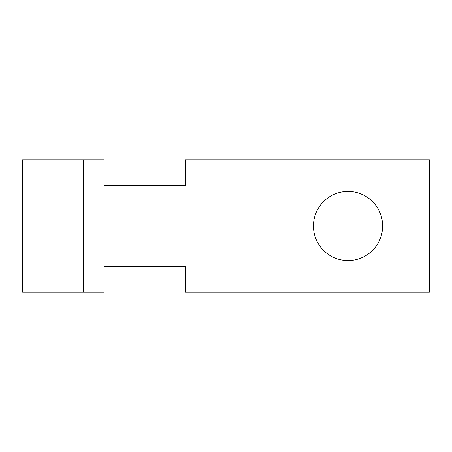 <?xml version="1.0" encoding="UTF-8"?>
<svg xmlns="http://www.w3.org/2000/svg" width="452" height="452" viewBox="0 0 452 452"><rect width="100%" height="100%" fill="white"/><g stroke="black" fill="none" stroke-linecap="round" stroke-linejoin="round"><path stroke-width="0.68" d="M348.04 191.422A34.578 34.578 0 0 0 313.462 226A34.578 34.578 0 0 0 348.04 260.578A34.578 34.578 0 0 0 382.618 226A34.578 34.578 0 0 0 348.04 191.422M83.62 292.105L103.96 292.105L103.96 266.68L185.32 266.68L185.32 292.105L429.4 292.105L429.4 159.895L185.32 159.895L185.32 185.32L103.96 185.32L103.96 159.895L22.6 159.895L22.6 292.105L83.62 292.105L83.62 159.895"/></g></svg>
